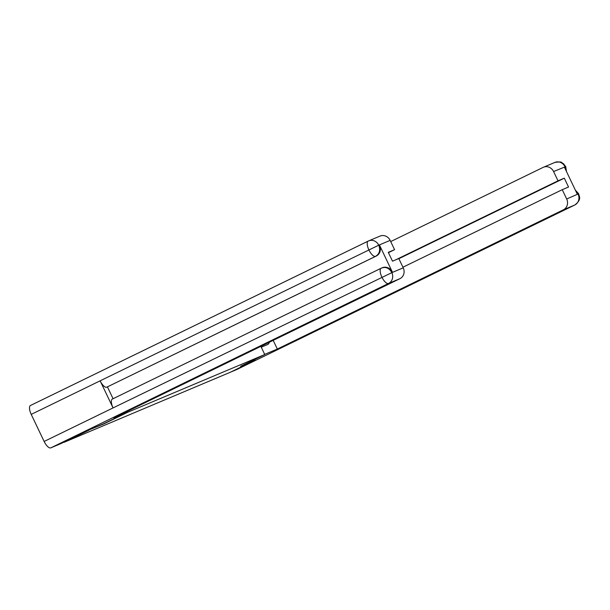 <?xml version="1.0" encoding="UTF-8"?>
<svg xmlns="http://www.w3.org/2000/svg" width="610" height="610" viewBox="0 0 610 610"><rect width="100%" height="100%" fill="white"/><g stroke="black" fill="none" stroke-linecap="round" stroke-linejoin="round"><path stroke-width="0.91" d="M89.022 429.92L103.662 423.98L127.78 412.238L127.36 411.346M127.78 412.238L264.763 354.524L260.866 346.358M264.763 354.524L240.637 366.267L255.102 359.953M255.186 360.136L230.031 372.382L63.958 442.357L89.113 430.111M261.263 347.197L267.66 344.505A15.555 5.955 64 0 0 267.767 344.452A15.555 5.955 64 0 0 269.346 342.233M264.687 354.372L277.329 349.042L273.188 340.365M277.329 349.042L563.358 209.817A8.296 7.663 -112.8 0 0 566.675 198.974L562.245 189.679L402.943 267.218M237.16 369.347A8.502 3.256 -116 0 1 237.099 369.378A8.502 3.256 -116 0 1 237.038 369.401L230.481 372.169M562.245 189.679L568.535 187.026L564.311 178.166L558.013 180.819L553.583 171.524A8.296 7.663 -112.8 0 0 543.464 167.231A8.296 7.663 -112.8 0 0 543.121 167.392L390.713 241.575M565.988 170.503L565.127 167.033L564.471 167.308L577.266 194.14L577.929 193.858L575.779 191.014M558.013 180.819L395.471 259.944M255.102 359.961L244.076 364.597M564.311 178.166L398.879 258.693M575.344 190.106L578.654 193.736L577.929 193.858M564.982 166.721A8.296 7.663 67.2 0 0 554.864 162.428C559.477 161.795 561.741 161.841 561.658 162.573L563.495 163.747L565.722 166.621L553.583 171.524M127.071 412.352L113.887 417.903L399.916 278.678L388.517 283.475L50.798 447.87L60.733 443.683L88.877 429.981L103.517 423.813L127.071 412.352L126.735 411.651M376.225 256.063L106.773 387.182A8.502 3.256 -116 0 1 100.139 380.831L113.056 407.915L391.833 272.639A8.296 7.663 -112.8 0 1 388.517 283.475A8.502 3.256 -116 0 1 381.852 277.07A8.502 3.256 -116 0 1 381.158 268.217A8.502 3.256 -116 0 1 381.227 268.194L382.234 267.752A8.296 7.663 67.2 0 1 392.344 272.045L379.55 245.22A8.296 7.663 67.2 0 1 376.225 256.063L375.569 256.337A8.502 3.256 -116 0 1 368.936 249.993A8.502 3.256 -116 0 1 368.219 241.08A8.502 3.256 -116 0 1 368.28 241.049A8.296 7.663 67.2 0 1 368.631 240.889L380.03 236.093A8.296 7.663 67.2 0 1 390.141 240.378L394.571 249.681L388.433 252.662M50.798 447.87A8.502 3.256 -116 0 1 44.133 441.457L113.056 407.915A8.502 3.256 -116 0 1 112.37 399.062A8.502 3.256 -116 0 1 112.431 399.031L381.105 268.248M390.141 240.378L378.741 245.182L31.217 414.381L44.133 441.457M31.217 414.381A8.502 3.256 -116 0 1 30.5 405.475A8.502 3.256 -116 0 1 30.561 405.444L368.158 241.11M394.571 249.681L388.28 252.334L392.504 261.187L398.803 258.541L403.233 267.836A8.296 7.663 67.2 0 1 399.916 278.678M107.436 386.9L113.071 398.719M106.773 387.182L375.569 256.337C379.45 253.981 380.556 250.367 378.894 245.494L379.55 245.22M566.675 198.974L578.082 194.01M237.038 369.401L574.75 205.013L563.358 209.817M578.654 193.736C578.829 196.115 582.405 199.104 574.818 204.983A8.502 3.256 -116 0 1 574.75 205.013A8.296 7.663 -112.8 0 0 578.074 194.171M392.344 272.045L391.681 272.479M391.833 272.639L403.233 267.836M30.5 405.475L368.631 240.889A8.296 7.663 67.2 0 1 378.741 245.182M381.57 268.034L112.37 399.062M381.227 268.194C385.543 266.532 389.035 267.912 391.689 272.327M574.818 204.983L237.099 369.378M554.864 162.428L543.464 167.231M565.722 166.621L566.476 171.509"/></g></svg>
